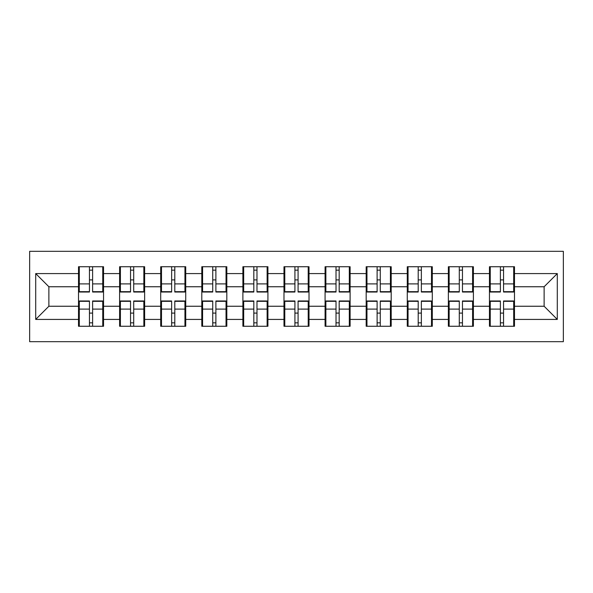 <?xml version="1.0" encoding="UTF-8"?>
<svg xmlns="http://www.w3.org/2000/svg" width="593" height="593" viewBox="0 0 593 593"><rect width="100%" height="100%" fill="white"/><g stroke="black" fill="none" stroke-linecap="round" stroke-linejoin="round"><path stroke-width="0.89" d="M29.65 341.679L563.35 341.679L563.35 251.321L29.65 251.321L29.65 341.679M514.487 313.23L513.694 313.23M490.248 313.23L489.462 313.23M489.462 279.77L490.248 279.77M513.694 279.77L514.487 279.77M514.487 276.345L513.694 276.345M490.248 276.345L489.462 276.345M489.462 316.655L490.248 316.655M513.694 316.655L514.487 316.655M473.392 313.23L472.599 313.23M449.153 313.23L448.367 313.23M448.367 279.77L449.153 279.77M472.599 279.77L473.392 279.77M473.392 276.345L472.599 276.345M449.153 276.345L448.367 276.345M448.367 316.655L449.153 316.655M472.599 316.655L473.392 316.655M432.297 313.23L431.504 313.23M408.058 313.23L407.272 313.23M407.272 279.77L408.058 279.77M431.504 279.77L432.297 279.77M432.297 276.345L431.504 276.345M408.058 276.345L407.272 276.345M407.272 316.655L408.058 316.655M431.504 316.655L432.297 316.655M391.202 313.23L390.409 313.23M366.963 313.23L366.178 313.23M366.178 279.77L366.963 279.77M390.409 279.77L391.202 279.77M391.202 276.345L390.409 276.345M366.963 276.345L366.178 276.345M366.178 316.655L366.963 316.655M390.409 316.655L391.202 316.655M350.107 313.23L349.314 313.23M325.868 313.23L325.083 313.23M325.083 279.77L325.868 279.77M349.314 279.77L350.107 279.77M350.107 276.345L349.314 276.345M325.868 276.345L325.083 276.345M325.083 316.655L325.868 316.655M349.314 316.655L350.107 316.655M309.012 313.23L308.219 313.23M284.781 313.23L283.988 313.23M283.988 279.77L284.781 279.77M308.219 279.77L309.012 279.77M309.012 276.345L308.219 276.345M284.781 276.345L283.988 276.345M283.988 316.655L284.781 316.655M308.219 316.655L309.012 316.655M267.917 313.23L267.132 313.23M243.686 313.23L242.893 313.23M242.893 279.77L243.686 279.77M267.132 279.77L267.917 279.77M267.917 276.345L267.132 276.345M243.686 276.345L242.893 276.345M242.893 316.655L243.686 316.655M267.132 316.655L267.917 316.655M226.822 313.23L226.037 313.23M202.591 313.23L201.798 313.23M201.798 279.77L202.591 279.77M226.037 279.77L226.822 279.77M226.822 276.345L226.037 276.345M202.591 276.345L201.798 276.345M201.798 316.655L202.591 316.655M226.037 316.655L226.822 316.655M185.728 313.23L184.942 313.23M161.496 313.23L160.703 313.23M160.703 279.77L161.496 279.77M184.942 279.77L185.728 279.77M185.728 276.345L184.942 276.345M161.496 276.345L160.703 276.345M160.703 316.655L161.496 316.655M184.942 316.655L185.728 316.655M144.633 313.23L143.847 313.23M120.401 313.23L119.608 313.23M119.608 279.77L120.401 279.77M143.847 279.77L144.633 279.77M144.633 276.345L143.847 276.345M120.401 276.345L119.608 276.345M119.608 316.655L120.401 316.655M143.847 316.655L144.633 316.655M544.122 306.247L544.122 286.753L514.487 286.753L514.487 306.247L544.122 306.247L557.294 319.419L557.294 273.581L514.487 273.581L514.487 266.731L489.462 266.731L489.462 286.753L473.392 286.753L473.392 306.247L489.462 306.247L489.462 286.753M557.294 319.419L514.487 319.419L514.487 326.269L489.462 326.269L489.462 319.419L473.392 319.419L473.392 326.269L448.367 326.269L448.367 319.419L432.297 319.419L432.297 326.269L407.272 326.269L407.272 319.419L391.202 319.419L391.202 326.269L366.178 326.269L366.178 319.419L350.107 319.419L350.107 326.269L325.083 326.269L325.083 319.419L309.012 319.419L309.012 326.269L283.988 326.269L283.988 319.419L267.917 319.419L267.917 326.269L242.893 326.269L242.893 319.419L226.822 319.419L226.822 326.269L201.798 326.269L201.798 319.419L185.728 319.419L185.728 326.269L160.703 326.269L160.703 319.419L144.633 319.419L144.633 326.269L119.608 326.269L119.608 319.419L103.538 319.419L103.538 326.269L78.513 326.269L78.513 319.419L35.706 319.419L35.706 273.581L78.513 273.581L78.513 286.753L48.878 286.753L48.878 306.247L78.513 306.247L78.513 286.753M489.462 273.581L473.392 273.581L473.392 266.731L448.367 266.731L448.367 273.581L432.297 273.581L432.297 266.731L407.272 266.731L407.272 273.581L391.202 273.581L391.202 266.731L366.178 266.731L366.178 273.581L350.107 273.581L350.107 266.731L325.083 266.731L325.083 273.581L309.012 273.581L309.012 266.731L283.988 266.731L283.988 273.581L267.917 273.581L267.917 266.731L242.893 266.731L242.893 273.581L226.822 273.581L226.822 266.731L201.798 266.731L201.798 273.581L185.728 273.581L185.728 266.731L160.703 266.731L160.703 273.581L144.633 273.581L144.633 266.731L119.608 266.731L119.608 273.581L103.538 273.581L103.538 266.731L78.513 266.731L78.513 273.581M489.462 306.247L489.462 319.419M473.392 306.247L473.392 319.419M473.392 273.581L473.392 286.753M432.297 306.247L448.367 306.247L448.367 286.753L432.297 286.753L432.297 319.419M448.367 306.247L448.367 319.419M448.367 273.581L448.367 286.753M432.297 273.581L432.297 286.753M391.202 306.247L407.272 306.247L407.272 286.753L391.202 286.753L391.202 319.419M407.272 306.247L407.272 319.419M407.272 273.581L407.272 286.753M391.202 273.581L391.202 286.753M350.107 306.247L366.178 306.247L366.178 286.753L350.107 286.753L350.107 319.419M366.178 306.247L366.178 319.419M366.178 273.581L366.178 286.753M350.107 273.581L350.107 286.753M309.012 306.247L325.083 306.247L325.083 286.753L309.012 286.753L309.012 319.419M325.083 306.247L325.083 319.419M325.083 273.581L325.083 286.753M309.012 273.581L309.012 286.753M267.917 306.247L283.988 306.247L283.988 286.753L267.917 286.753L267.917 319.419M283.988 306.247L283.988 319.419M283.988 273.581L283.988 286.753M267.917 273.581L267.917 286.753M226.822 306.247L242.893 306.247L242.893 286.753L226.822 286.753L226.822 319.419M242.893 306.247L242.893 319.419M242.893 273.581L242.893 286.753M226.822 273.581L226.822 286.753M185.728 306.247L201.798 306.247L201.798 286.753L185.728 286.753L185.728 319.419M201.798 306.247L201.798 319.419M201.798 273.581L201.798 286.753M185.728 273.581L185.728 286.753M144.633 306.247L160.703 306.247L160.703 286.753L144.633 286.753L144.633 319.419M160.703 306.247L160.703 319.419M160.703 273.581L160.703 286.753M144.633 273.581L144.633 286.753M103.538 306.247L119.608 306.247L119.608 286.753L103.538 286.753L103.538 319.419M119.608 306.247L119.608 319.419M119.608 273.581L119.608 286.753M103.538 273.581L103.538 286.753M103.538 313.23L102.752 313.23M79.306 313.23L78.513 313.23M78.513 279.77L79.306 279.77M102.752 279.77L103.538 279.77M103.538 276.345L102.752 276.345M79.306 276.345L78.513 276.345M78.513 316.655L79.306 316.655M102.752 316.655L103.538 316.655M78.513 306.247L78.513 319.419M48.878 306.247L35.706 319.419M35.706 273.581L48.878 286.753M514.487 306.247L514.487 319.419M514.487 273.581L514.487 286.753M557.294 273.581L544.122 286.753M102.752 266.731L102.752 292.023L92.612 292.023L92.612 266.731M89.447 266.731L89.447 292.023L79.306 292.023L79.306 266.731M89.447 270.156L92.612 270.156M92.612 279.903L89.447 279.903M79.306 326.269L79.306 300.977L89.447 300.977L89.447 326.269M92.612 326.269L92.612 300.977L102.752 300.977L102.752 326.269M92.612 322.844L89.447 322.844M89.447 313.097L92.612 313.097M143.847 266.731L143.847 292.023L133.707 292.023L133.707 266.731M130.542 266.731L130.542 292.023L120.401 292.023L120.401 266.731M130.542 270.156L133.707 270.156M133.707 279.903L130.542 279.903M184.942 266.731L184.942 292.023L174.794 292.023L174.794 266.731M171.636 266.731L171.636 292.023L161.496 292.023L161.496 266.731M171.636 270.156L174.794 270.156M174.794 279.903L171.636 279.903M226.037 266.731L226.037 292.023L215.889 292.023L215.889 266.731M212.731 266.731L212.731 292.023L202.591 292.023L202.591 266.731M212.731 270.156L215.889 270.156M215.889 279.903L212.731 279.903M267.132 266.731L267.132 292.023L256.984 292.023L256.984 266.731M253.826 266.731L253.826 292.023L243.686 292.023L243.686 266.731M253.826 270.156L256.984 270.156M256.984 279.903L253.826 279.903M308.219 266.731L308.219 292.023L298.079 292.023L298.079 266.731M294.921 266.731L294.921 292.023L284.781 292.023L284.781 266.731M294.921 270.156L298.079 270.156M298.079 279.903L294.921 279.903M120.401 326.269L120.401 300.977L130.542 300.977L130.542 326.269M133.707 326.269L133.707 300.977L143.847 300.977L143.847 326.269M133.707 322.844L130.542 322.844M130.542 313.097L133.707 313.097M161.496 326.269L161.496 300.977L171.636 300.977L171.636 326.269M174.794 326.269L174.794 300.977L184.942 300.977L184.942 326.269M174.794 322.844L171.636 322.844M171.636 313.097L174.794 313.097M202.591 326.269L202.591 300.977L212.731 300.977L212.731 326.269M215.889 326.269L215.889 300.977L226.037 300.977L226.037 326.269M215.889 322.844L212.731 322.844M212.731 313.097L215.889 313.097M243.686 326.269L243.686 300.977L253.826 300.977L253.826 326.269M256.984 326.269L256.984 300.977L267.132 300.977L267.132 326.269M256.984 322.844L253.826 322.844M253.826 313.097L256.984 313.097M284.781 326.269L284.781 300.977L294.921 300.977L294.921 326.269M298.079 326.269L298.079 300.977L308.219 300.977L308.219 326.269M298.079 322.844L294.921 322.844M294.921 313.097L298.079 313.097M349.314 266.731L349.314 292.023L339.174 292.023L339.174 266.731M336.016 266.731L336.016 292.023L325.868 292.023L325.868 266.731M336.016 270.156L339.174 270.156M339.174 279.903L336.016 279.903M325.868 326.269L325.868 300.977L336.016 300.977L336.016 326.269M339.174 326.269L339.174 300.977L349.314 300.977L349.314 326.269M339.174 322.844L336.016 322.844M336.016 313.097L339.174 313.097M390.409 266.731L390.409 292.023L380.269 292.023L380.269 266.731M377.111 266.731L377.111 292.023L366.963 292.023L366.963 266.731M377.111 270.156L380.269 270.156M380.269 279.903L377.111 279.903M366.963 326.269L366.963 300.977L377.111 300.977L377.111 326.269M380.269 326.269L380.269 300.977L390.409 300.977L390.409 326.269M380.269 322.844L377.111 322.844M377.111 313.097L380.269 313.097M431.504 266.731L431.504 292.023L421.364 292.023L421.364 266.731M418.206 266.731L418.206 292.023L408.058 292.023L408.058 266.731M418.206 270.156L421.364 270.156M421.364 279.903L418.206 279.903M408.058 326.269L408.058 300.977L418.206 300.977L418.206 326.269M421.364 326.269L421.364 300.977L431.504 300.977L431.504 326.269M421.364 322.844L418.206 322.844M418.206 313.097L421.364 313.097M472.599 266.731L472.599 292.023L462.458 292.023L462.458 266.731M459.293 266.731L459.293 292.023L449.153 292.023L449.153 266.731M459.293 270.156L462.458 270.156M462.458 279.903L459.293 279.903M449.153 326.269L449.153 300.977L459.293 300.977L459.293 326.269M462.458 326.269L462.458 300.977L472.599 300.977L472.599 326.269M462.458 322.844L459.293 322.844M459.293 313.097L462.458 313.097M513.694 266.731L513.694 292.023L503.553 292.023L503.553 266.731M500.388 266.731L500.388 292.023L490.248 292.023L490.248 266.731M500.388 270.156L503.553 270.156M503.553 279.903L500.388 279.903M490.248 326.269L490.248 300.977L500.388 300.977L500.388 326.269M503.553 326.269L503.553 300.977L513.694 300.977L513.694 326.269M503.553 322.844L500.388 322.844M500.388 313.097L503.553 313.097M89.447 283.899L79.306 283.899M89.447 291.682L79.306 291.682M102.752 283.899L92.612 283.899M102.752 291.682L92.612 291.682M92.612 309.101L102.752 309.101M92.612 301.318L102.752 301.318M79.306 309.101L89.447 309.101M79.306 301.318L89.447 301.318M130.542 283.899L120.401 283.899M130.542 291.682L120.401 291.682M143.847 283.899L133.707 283.899M143.847 291.682L133.707 291.682M171.636 283.899L161.496 283.899M171.636 291.682L161.496 291.682M184.942 283.899L174.794 283.899M184.942 291.682L174.794 291.682M212.731 283.899L202.591 283.899M212.731 291.682L202.591 291.682M226.037 283.899L215.889 283.899M226.037 291.682L215.889 291.682M253.826 283.899L243.686 283.899M253.826 291.682L243.686 291.682M267.132 283.899L256.984 283.899M267.132 291.682L256.984 291.682M294.921 283.899L284.781 283.899M294.921 291.682L284.781 291.682M308.219 283.899L298.079 283.899M308.219 291.682L298.079 291.682M133.707 309.101L143.847 309.101M133.707 301.318L143.847 301.318M120.401 309.101L130.542 309.101M120.401 301.318L130.542 301.318M174.794 309.101L184.942 309.101M174.794 301.318L184.942 301.318M161.496 309.101L171.636 309.101M161.496 301.318L171.636 301.318M215.889 309.101L226.037 309.101M215.889 301.318L226.037 301.318M202.591 309.101L212.731 309.101M202.591 301.318L212.731 301.318M256.984 309.101L267.132 309.101M256.984 301.318L267.132 301.318M243.686 309.101L253.826 309.101M243.686 301.318L253.826 301.318M298.079 309.101L308.219 309.101M298.079 301.318L308.219 301.318M284.781 309.101L294.921 309.101M284.781 301.318L294.921 301.318M336.016 283.899L325.868 283.899M336.016 291.682L325.868 291.682M349.314 283.899L339.174 283.899M349.314 291.682L339.174 291.682M339.174 309.101L349.314 309.101M339.174 301.318L349.314 301.318M325.868 309.101L336.016 309.101M325.868 301.318L336.016 301.318M377.111 283.899L366.963 283.899M377.111 291.682L366.963 291.682M390.409 283.899L380.269 283.899M390.409 291.682L380.269 291.682M380.269 309.101L390.409 309.101M380.269 301.318L390.409 301.318M366.963 309.101L377.111 309.101M366.963 301.318L377.111 301.318M418.206 283.899L408.058 283.899M418.206 291.682L408.058 291.682M431.504 283.899L421.364 283.899M431.504 291.682L421.364 291.682M421.364 309.101L431.504 309.101M421.364 301.318L431.504 301.318M408.058 309.101L418.206 309.101M408.058 301.318L418.206 301.318M459.293 283.899L449.153 283.899M459.293 291.682L449.153 291.682M472.599 283.899L462.458 283.899M472.599 291.682L462.458 291.682M462.458 309.101L472.599 309.101M462.458 301.318L472.599 301.318M449.153 309.101L459.293 309.101M449.153 301.318L459.293 301.318M500.388 283.899L490.248 283.899M500.388 291.682L490.248 291.682M513.694 283.899L503.553 283.899M513.694 291.682L503.553 291.682M503.553 309.101L513.694 309.101M503.553 301.318L513.694 301.318M490.248 309.101L500.388 309.101M490.248 301.318L500.388 301.318"/></g></svg>
